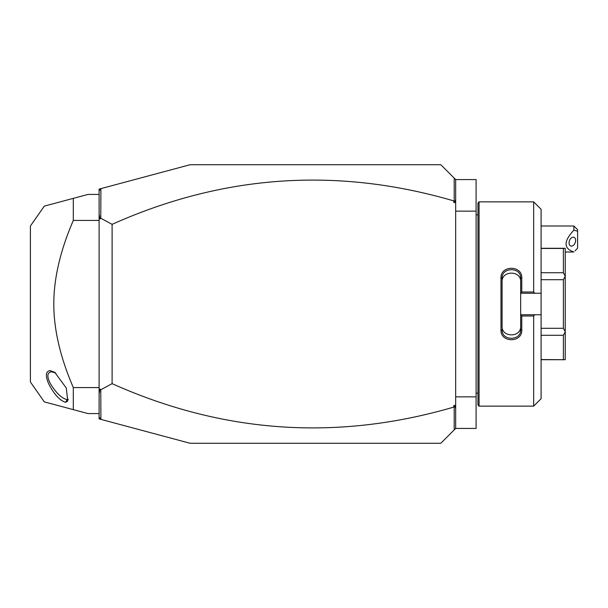 <?xml version="1.0" encoding="UTF-8"?>
<svg xmlns="http://www.w3.org/2000/svg" width="608" height="608" viewBox="0 0 608 608"><rect width="100%" height="100%" fill="white"/><g stroke="black" fill="none" stroke-linecap="round" stroke-linejoin="round"><path stroke-width="0.91" d="M100.905 419.376L99.112 418.897L99.112 189.103L190.106 164.722L440.815 164.722L455.666 179.573L476.094 179.573L476.094 428.427L455.666 428.427L440.815 443.278L190.106 443.278L100.905 419.376L100.761 389.766L112.108 383.663C223.311 433.39 337.212 441.195 453.811 407.079L453.811 405.498L455.263 406.554L454.199 407.345L454.199 429.894M455.666 396.857L476.094 396.857M455.666 211.143L476.094 211.143M479.066 406.136L479.066 201.864L477.956 202.973L477.956 405.027L479.066 406.136L533.664 406.136L533.664 316.016L521.778 316.016L521.778 329.962C522.363 342.958 500.399 342.95 500.984 329.962L500.984 278.038L502.094 278.32L502.094 326.238C501.501 337.729 521.261 337.729 520.668 326.238L520.668 329.68C521.269 341.149 501.494 341.156 502.094 329.68L500.984 329.962M533.664 406.136L541.097 398.711L541.097 314.769L534.903 314.769L533.664 316.016M534.903 314.769L520.668 314.769L521.778 316.016M520.668 314.898L520.668 329.68L521.778 329.962M520.668 314.769L520.668 293.102L521.778 291.984L533.664 291.984L534.903 293.231L541.097 293.231L541.097 209.289L533.664 201.864L533.664 291.984M500.984 278.038C500.399 265.05 522.371 265.05 521.778 278.038L521.778 291.984M521.778 278.038L520.668 278.32L520.668 293.102M502.094 281.762C501.501 270.279 521.261 270.264 520.668 281.762L520.668 278.32C521.269 266.851 501.494 266.844 502.094 278.32M520.668 293.231L534.903 293.231M541.097 314.769L541.097 293.231M541.097 335.282L563.38 335.282L565.235 331.915L565.235 359.716L541.097 359.564M541.097 279.718L563.38 279.718L565.235 276.207L565.235 331.915M565.235 331.793L563.38 328.282L541.097 328.282M563.38 279.718L563.38 328.282M565.235 276.207L563.38 272.718L541.097 272.718M541.097 248.436L563.38 248.436L563.38 272.718M563.38 248.436L565.235 248.284L565.235 276.085M563.38 335.282L563.38 359.564M455.666 179.573L455.666 428.427M455.666 408.454L455.263 406.554M453.811 405.498L455.666 405.498M454.199 407.345L453.811 407.079M99.112 417.042L100.761 419.186M455.666 202.502L453.811 202.502L453.811 200.921C337.212 166.805 223.311 174.61 112.108 224.337L100.761 218.234L100.905 188.624M453.811 200.921L454.199 200.655L455.263 201.446L453.811 202.502M454.199 178.106L454.199 200.655M99.112 190.958L100.761 188.814M99.112 393.802L100.069 389.097L100.761 389.766M100.069 389.097L99.112 389.561M100.761 218.234L100.069 218.903L99.112 218.439M112.108 224.337L112.108 383.663M99.112 214.198L100.069 218.903M455.666 199.546L455.263 201.446M99.112 387.57L73.31 387.57C60.291 357.367 53.785 329.513 53.808 304C53.785 278.479 60.291 250.625 73.31 220.43L73.31 198.36L44.316 206.127L87.97 194.431L99.112 194.431M99.112 220.43L73.31 220.43M99.112 413.569L87.97 413.569L73.31 409.64L73.31 387.57M73.31 409.64L53.755 404.396M53.238 404.259L44.316 401.873L30.4 381.999L30.4 226.001L44.316 206.127L53.238 203.741M65.603 402.314C59.797 400.558 54.165 394.41 48.708 383.876C45.22 375.759 45.661 371.328 50.046 370.591L54.781 372.316L66.325 388.094L67.762 401.075L65.603 402.314L67.123 399.638C61.803 398.468 56.24 393.178 50.449 383.777C46.679 376.443 47.052 372.446 51.566 371.784L55.776 373.031M53.755 203.604L73.31 198.36M68.354 399.38L67.123 399.638M573.884 226.001L577.6 229.718L577.6 231.245L573.884 230.174L573.884 226.001L541.097 226.001M577.6 231.245L577.6 248.14L575.054 250.83M573.884 230.174C563.487 241.308 563.487 248.581 573.884 251.978M569.065 242.866A4.644 3.048 110.4 0 0 570.73 245.997A4.644 3.048 110.4 0 0 575.632 240.426A4.644 3.048 110.4 0 0 573.967 237.295A4.644 3.048 110.4 0 0 569.065 242.866M50.046 370.591L51.566 371.784M477.956 214.86L476.094 214.86M479.066 201.864L533.664 201.864M541.097 248.284L565.235 248.284M541.097 359.716L565.235 359.716M477.956 393.14L476.094 393.14M565.235 252.001L573.884 252.001"/></g></svg>
